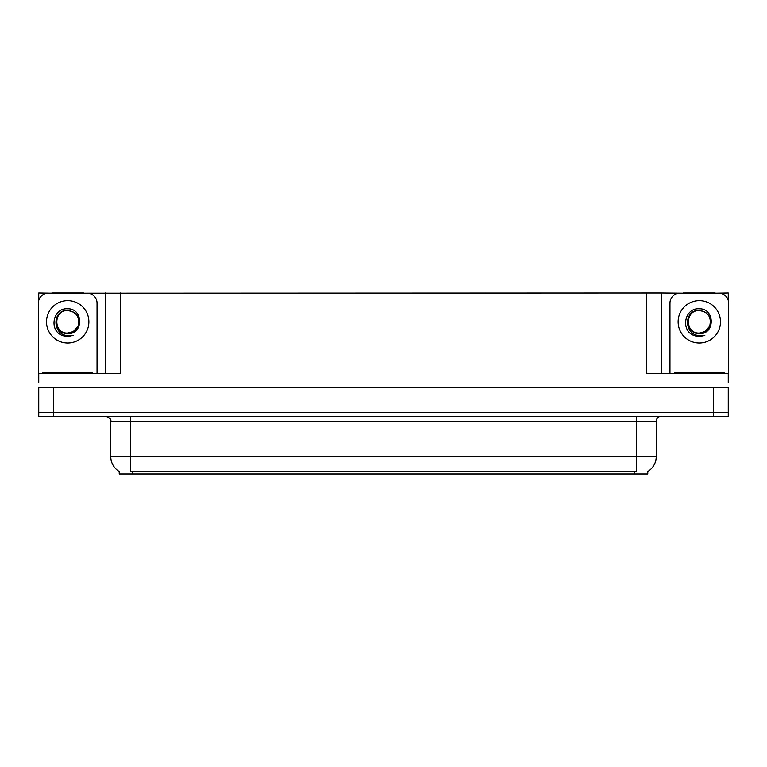 <?xml version="1.0" encoding="UTF-8"?>
<svg xmlns="http://www.w3.org/2000/svg" width="767" height="767" viewBox="0 0 767 767"><rect width="100%" height="100%" fill="white"/><g stroke="black" fill="none" stroke-linecap="round" stroke-linejoin="round"><path stroke-width="1.15" d="M647.779 471.532L647.779 474.016L119.221 474.016L119.221 471.532M53.671 416.328L728.257 416.328L728.257 412.349L38.743 412.349L38.743 387.479L53.671 387.479L53.671 412.349L38.743 412.349L38.743 416.328L53.671 416.328L53.671 412.349L728.257 412.349L728.257 387.479L53.671 387.479M83.603 293.186L646.686 292.984L646.686 373.558L728.257 373.558L728.257 382.503M38.743 382.503L38.743 373.558L120.314 373.558L120.314 292.984M51.782 293.186L38.743 292.984L38.743 300.348M715.218 293.186L728.257 292.984L728.257 300.348M105.395 292.984L105.395 373.558M646.686 292.984L661.605 292.984L661.605 373.558M661.605 292.984L683.397 293.186M715.218 292.984L683.397 292.984M51.782 292.984L83.603 292.984M119.364 471.628A17.411 17.411 0 0 1 110.764 456.605L130.658 456.605L130.658 471.628L636.342 471.628L636.342 456.605L656.236 456.605L656.236 421.294A4.976 4.976 0 0 1 661.212 416.328M110.764 456.605L110.764 421.294C111.416 419.463 109.758 417.814 105.788 416.328M647.636 471.628A17.411 17.411 0 0 0 656.236 456.605M67.697 333.07C72.491 332.888 75.943 330.596 78.042 326.224C80.132 317.317 76.69 312.035 67.697 310.367C51.696 309.81 52.405 335.208 67.697 335.543L73.21 335.409L67.697 336.492L62.213 335.428C48.609 330.385 52.933 307.634 67.697 308.804C83.469 308.353 83.728 334.489 67.697 333.616C53 334.105 52.913 309.906 67.697 310.587C53.191 309.887 53.191 333.77 67.697 333.07L73.316 331.565L78.042 326.215A11.237 11.237 0 0 0 71.945 311.421L67.697 310.587M38.743 377.537A9.942 9.942 0 0 0 38.35 377.527L38.35 303.128A9.942 9.942 0 0 1 48.292 293.186L87.093 293.186A9.942 9.942 0 0 1 97.035 303.128L97.035 373.558M62.271 335.447L64.84 336.214L62.271 335.447M67.697 336.492L73.21 335.409L67.697 336.492M699.303 333.07C704.106 332.888 707.558 330.596 709.657 326.224C711.747 317.317 708.305 312.035 699.303 310.367C683.311 309.81 684.02 335.208 699.303 335.543L704.825 335.409L699.303 336.492L693.828 335.428C680.224 330.385 684.548 307.634 699.303 308.804C715.084 308.353 715.343 334.489 699.303 333.616C684.615 334.105 684.528 309.906 699.303 310.587C684.806 309.887 684.806 333.77 699.303 333.07L704.931 331.565L709.657 326.215A11.237 11.237 0 0 0 703.56 311.421L699.303 310.587M669.965 373.558L669.965 303.128A9.942 9.942 0 0 1 679.907 293.186L718.708 293.186A9.942 9.942 0 0 1 728.65 303.128L728.65 377.527A9.942 9.942 0 0 0 728.257 377.537M693.886 335.447L696.455 336.214M699.303 336.492L704.384 335.582M42.827 373.558L42.827 372.561L92.558 372.561L92.558 373.558M674.442 373.558L674.442 372.561L724.173 372.561L724.173 373.558M713.329 387.479L713.329 416.328M634.357 474.016L634.357 471.532M132.643 474.016L132.643 471.532M636.342 416.328L636.342 421.294L110.764 421.294M656.236 421.294L636.342 421.294L636.342 456.605L130.658 456.605L130.658 416.328M67.697 300.645A21.188 21.188 0 0 1 88.876 321.833A21.188 21.188 0 0 1 67.697 343.022A21.188 21.188 0 0 1 46.509 321.833A21.188 21.188 0 0 1 67.697 300.645M78.042 326.224A11.237 11.237 0 0 0 71.945 311.421M699.303 300.645A21.188 21.188 0 0 1 720.491 321.833A21.188 21.188 0 0 1 699.303 343.022A21.188 21.188 0 0 1 678.124 321.833A21.188 21.188 0 0 1 699.303 300.645M709.657 326.224A11.237 11.237 0 0 0 703.56 311.421M45.311 372.561L45.311 373.558M90.075 372.561L90.075 373.558M676.925 372.561L676.925 373.558M721.689 372.561L721.689 373.558"/></g></svg>
